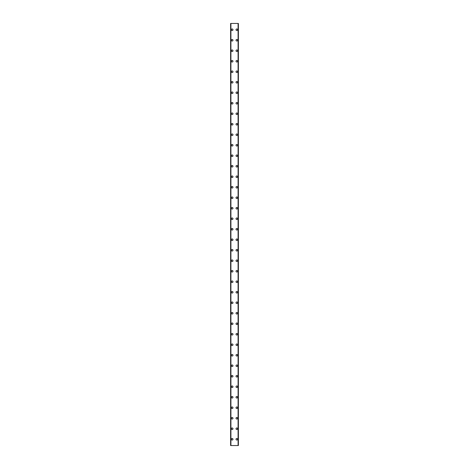 <?xml version="1.0" encoding="UTF-8"?>
<svg xmlns="http://www.w3.org/2000/svg" width="469" height="469" viewBox="0 0 469 469"><rect width="100%" height="100%" fill="white"/><g stroke="black" fill="none" stroke-linecap="round" stroke-linejoin="round"><path stroke-width="0.7" d="M231.405 439.248A0.786 0.786 0 0 1 232.19 438.462A0.786 0.786 0 0 1 232.976 439.248A0.786 0.786 0 0 1 232.19 440.039A0.786 0.786 0 0 1 231.405 439.248M231.405 428.748A0.786 0.786 0 0 1 232.19 427.963A0.786 0.786 0 0 1 232.976 428.748A0.786 0.786 0 0 1 232.19 429.54A0.786 0.786 0 0 1 231.405 428.748M231.405 418.248A0.786 0.786 0 0 1 232.19 417.463A0.786 0.786 0 0 1 232.976 418.248A0.786 0.786 0 0 1 232.19 419.04A0.786 0.786 0 0 1 231.405 418.248M231.405 407.749A0.786 0.786 0 0 1 232.19 406.963A0.786 0.786 0 0 1 232.976 407.749A0.786 0.786 0 0 1 232.19 408.54A0.786 0.786 0 0 1 231.405 407.749M231.405 397.249A0.786 0.786 0 0 1 232.19 396.463A0.786 0.786 0 0 1 232.976 397.249A0.786 0.786 0 0 1 232.19 398.04A0.786 0.786 0 0 1 231.405 397.249M231.405 386.749A0.786 0.786 0 0 1 232.19 385.964A0.786 0.786 0 0 1 232.976 386.749A0.786 0.786 0 0 1 232.19 387.535A0.786 0.786 0 0 1 231.405 386.749M231.405 376.249A0.786 0.786 0 0 1 232.19 375.464A0.786 0.786 0 0 1 232.976 376.249A0.786 0.786 0 0 1 232.19 377.035A0.786 0.786 0 0 1 231.405 376.249M231.405 365.75A0.786 0.786 0 0 1 232.19 364.964A0.786 0.786 0 0 1 232.976 365.75A0.786 0.786 0 0 1 232.19 366.535A0.786 0.786 0 0 1 231.405 365.75M231.405 355.25A0.786 0.786 0 0 1 232.19 354.464A0.786 0.786 0 0 1 232.976 355.25A0.786 0.786 0 0 1 232.19 356.035A0.786 0.786 0 0 1 231.405 355.25M231.405 344.75A0.786 0.786 0 0 1 232.19 343.965A0.786 0.786 0 0 1 232.976 344.75A0.786 0.786 0 0 1 232.19 345.536A0.786 0.786 0 0 1 231.405 344.75M231.405 334.25A0.786 0.786 0 0 1 232.19 333.465A0.786 0.786 0 0 1 232.976 334.25A0.786 0.786 0 0 1 232.19 335.036A0.786 0.786 0 0 1 231.405 334.25M231.405 323.751A0.786 0.786 0 0 1 232.19 322.965A0.786 0.786 0 0 1 232.976 323.751A0.786 0.786 0 0 1 232.19 324.536A0.786 0.786 0 0 1 231.405 323.751M231.405 313.251A0.786 0.786 0 0 1 232.19 312.465A0.786 0.786 0 0 1 232.976 313.251A0.786 0.786 0 0 1 232.19 314.037A0.786 0.786 0 0 1 231.405 313.251M231.405 302.751A0.786 0.786 0 0 1 232.19 301.96A0.786 0.786 0 0 1 232.976 302.751A0.786 0.786 0 0 1 232.19 303.537A0.786 0.786 0 0 1 231.405 302.751M231.405 292.251A0.786 0.786 0 0 1 232.19 291.46A0.786 0.786 0 0 1 232.976 292.251A0.786 0.786 0 0 1 232.19 293.037A0.786 0.786 0 0 1 231.405 292.251M231.405 281.752A0.786 0.786 0 0 1 232.19 280.96A0.786 0.786 0 0 1 232.976 281.752A0.786 0.786 0 0 1 232.19 282.537A0.786 0.786 0 0 1 231.405 281.752M231.405 271.252A0.786 0.786 0 0 1 232.19 270.461A0.786 0.786 0 0 1 232.976 271.252A0.786 0.786 0 0 1 232.19 272.038A0.786 0.786 0 0 1 231.405 271.252M231.405 260.752A0.786 0.786 0 0 1 232.19 259.961A0.786 0.786 0 0 1 232.976 260.752A0.786 0.786 0 0 1 232.19 261.538A0.786 0.786 0 0 1 231.405 260.752M231.405 250.253A0.786 0.786 0 0 1 232.19 249.461A0.786 0.786 0 0 1 232.976 250.253A0.786 0.786 0 0 1 232.19 251.038A0.786 0.786 0 0 1 231.405 250.253M231.405 239.753A0.786 0.786 0 0 1 232.19 238.961A0.786 0.786 0 0 1 232.976 239.753A0.786 0.786 0 0 1 232.19 240.538A0.786 0.786 0 0 1 231.405 239.753M231.405 229.247A0.786 0.786 0 0 1 232.19 228.462A0.786 0.786 0 0 1 232.976 229.247A0.786 0.786 0 0 1 232.19 230.039A0.786 0.786 0 0 1 231.405 229.247M231.405 218.747A0.786 0.786 0 0 1 232.19 217.962A0.786 0.786 0 0 1 232.976 218.747A0.786 0.786 0 0 1 232.19 219.539A0.786 0.786 0 0 1 231.405 218.747M231.405 208.248A0.786 0.786 0 0 1 232.19 207.462A0.786 0.786 0 0 1 232.976 208.248A0.786 0.786 0 0 1 232.19 209.039A0.786 0.786 0 0 1 231.405 208.248M231.405 197.748A0.786 0.786 0 0 1 232.19 196.962A0.786 0.786 0 0 1 232.976 197.748A0.786 0.786 0 0 1 232.19 198.539A0.786 0.786 0 0 1 231.405 197.748M231.405 187.248A0.786 0.786 0 0 1 232.19 186.463A0.786 0.786 0 0 1 232.976 187.248A0.786 0.786 0 0 1 232.19 188.04A0.786 0.786 0 0 1 231.405 187.248M231.405 176.749A0.786 0.786 0 0 1 232.19 175.963A0.786 0.786 0 0 1 232.976 176.749A0.786 0.786 0 0 1 232.19 177.54A0.786 0.786 0 0 1 231.405 176.749M231.405 166.249A0.786 0.786 0 0 1 232.19 165.463A0.786 0.786 0 0 1 232.976 166.249A0.786 0.786 0 0 1 232.19 167.04A0.786 0.786 0 0 1 231.405 166.249M231.405 155.749A0.786 0.786 0 0 1 232.19 154.963A0.786 0.786 0 0 1 232.976 155.749A0.786 0.786 0 0 1 232.19 156.535A0.786 0.786 0 0 1 231.405 155.749M231.405 145.249A0.786 0.786 0 0 1 232.19 144.464A0.786 0.786 0 0 1 232.976 145.249A0.786 0.786 0 0 1 232.19 146.035A0.786 0.786 0 0 1 231.405 145.249M231.405 134.75A0.786 0.786 0 0 1 232.19 133.964A0.786 0.786 0 0 1 232.976 134.75A0.786 0.786 0 0 1 232.19 135.535A0.786 0.786 0 0 1 231.405 134.75M231.405 124.25A0.786 0.786 0 0 1 232.19 123.464A0.786 0.786 0 0 1 232.976 124.25A0.786 0.786 0 0 1 232.19 125.035A0.786 0.786 0 0 1 231.405 124.25M231.405 113.75A0.786 0.786 0 0 1 232.19 112.965A0.786 0.786 0 0 1 232.976 113.75A0.786 0.786 0 0 1 232.19 114.536A0.786 0.786 0 0 1 231.405 113.75M231.405 103.25A0.786 0.786 0 0 1 232.19 102.465A0.786 0.786 0 0 1 232.976 103.25A0.786 0.786 0 0 1 232.19 104.036A0.786 0.786 0 0 1 231.405 103.25M231.405 92.751A0.786 0.786 0 0 1 232.19 91.965A0.786 0.786 0 0 1 232.976 92.751A0.786 0.786 0 0 1 232.19 93.536A0.786 0.786 0 0 1 231.405 92.751M231.405 82.251A0.786 0.786 0 0 1 232.19 81.465A0.786 0.786 0 0 1 232.976 82.251A0.786 0.786 0 0 1 232.19 83.036A0.786 0.786 0 0 1 231.405 82.251M231.405 71.751A0.786 0.786 0 0 1 232.19 70.96A0.786 0.786 0 0 1 232.976 71.751A0.786 0.786 0 0 1 232.19 72.537A0.786 0.786 0 0 1 231.405 71.751M231.405 61.251A0.786 0.786 0 0 1 232.19 60.46A0.786 0.786 0 0 1 232.976 61.251A0.786 0.786 0 0 1 232.19 62.037A0.786 0.786 0 0 1 231.405 61.251M231.405 50.752A0.786 0.786 0 0 1 232.19 49.96A0.786 0.786 0 0 1 232.976 50.752A0.786 0.786 0 0 1 232.19 51.537A0.786 0.786 0 0 1 231.405 50.752M231.405 40.252A0.786 0.786 0 0 1 232.19 39.46A0.786 0.786 0 0 1 232.976 40.252A0.786 0.786 0 0 1 232.19 41.038A0.786 0.786 0 0 1 231.405 40.252M231.405 29.752A0.786 0.786 0 0 1 232.19 28.961A0.786 0.786 0 0 1 232.976 29.752A0.786 0.786 0 0 1 232.19 30.538A0.786 0.786 0 0 1 231.405 29.752M236.024 439.248A0.786 0.786 0 0 1 236.81 438.462A0.786 0.786 0 0 1 237.595 439.248A0.786 0.786 0 0 1 236.81 440.039A0.786 0.786 0 0 1 236.024 439.248M236.024 428.748A0.786 0.786 0 0 1 236.81 427.963A0.786 0.786 0 0 1 237.595 428.748A0.786 0.786 0 0 1 236.81 429.54A0.786 0.786 0 0 1 236.024 428.748M236.024 418.248A0.786 0.786 0 0 1 236.81 417.463A0.786 0.786 0 0 1 237.595 418.248A0.786 0.786 0 0 1 236.81 419.04A0.786 0.786 0 0 1 236.024 418.248M236.024 407.749A0.786 0.786 0 0 1 236.81 406.963A0.786 0.786 0 0 1 237.595 407.749A0.786 0.786 0 0 1 236.81 408.54A0.786 0.786 0 0 1 236.024 407.749M236.024 397.249A0.786 0.786 0 0 1 236.81 396.463A0.786 0.786 0 0 1 237.595 397.249A0.786 0.786 0 0 1 236.81 398.04A0.786 0.786 0 0 1 236.024 397.249M236.024 386.749A0.786 0.786 0 0 1 236.81 385.964A0.786 0.786 0 0 1 237.595 386.749A0.786 0.786 0 0 1 236.81 387.535A0.786 0.786 0 0 1 236.024 386.749M236.024 376.249A0.786 0.786 0 0 1 236.81 375.464A0.786 0.786 0 0 1 237.595 376.249A0.786 0.786 0 0 1 236.81 377.035A0.786 0.786 0 0 1 236.024 376.249M236.024 365.75A0.786 0.786 0 0 1 236.81 364.964A0.786 0.786 0 0 1 237.595 365.75A0.786 0.786 0 0 1 236.81 366.535A0.786 0.786 0 0 1 236.024 365.75M236.024 355.25A0.786 0.786 0 0 1 236.81 354.464A0.786 0.786 0 0 1 237.595 355.25A0.786 0.786 0 0 1 236.81 356.035A0.786 0.786 0 0 1 236.024 355.25M236.024 344.75A0.786 0.786 0 0 1 236.81 343.965A0.786 0.786 0 0 1 237.595 344.75A0.786 0.786 0 0 1 236.81 345.536A0.786 0.786 0 0 1 236.024 344.75M236.024 334.25A0.786 0.786 0 0 1 236.81 333.465A0.786 0.786 0 0 1 237.595 334.25A0.786 0.786 0 0 1 236.81 335.036A0.786 0.786 0 0 1 236.024 334.25M236.024 323.751A0.786 0.786 0 0 1 236.81 322.965A0.786 0.786 0 0 1 237.595 323.751A0.786 0.786 0 0 1 236.81 324.536A0.786 0.786 0 0 1 236.024 323.751M236.024 313.251A0.786 0.786 0 0 1 236.81 312.465A0.786 0.786 0 0 1 237.595 313.251A0.786 0.786 0 0 1 236.81 314.037A0.786 0.786 0 0 1 236.024 313.251M236.024 302.751A0.786 0.786 0 0 1 236.81 301.96A0.786 0.786 0 0 1 237.595 302.751A0.786 0.786 0 0 1 236.81 303.537A0.786 0.786 0 0 1 236.024 302.751M236.024 292.251A0.786 0.786 0 0 1 236.81 291.46A0.786 0.786 0 0 1 237.595 292.251A0.786 0.786 0 0 1 236.81 293.037A0.786 0.786 0 0 1 236.024 292.251M236.024 281.752A0.786 0.786 0 0 1 236.81 280.96A0.786 0.786 0 0 1 237.595 281.752A0.786 0.786 0 0 1 236.81 282.537A0.786 0.786 0 0 1 236.024 281.752M236.024 271.252A0.786 0.786 0 0 1 236.81 270.461A0.786 0.786 0 0 1 237.595 271.252A0.786 0.786 0 0 1 236.81 272.038A0.786 0.786 0 0 1 236.024 271.252M236.024 260.752A0.786 0.786 0 0 1 236.81 259.961A0.786 0.786 0 0 1 237.595 260.752A0.786 0.786 0 0 1 236.81 261.538A0.786 0.786 0 0 1 236.024 260.752M236.024 250.253A0.786 0.786 0 0 1 236.81 249.461A0.786 0.786 0 0 1 237.595 250.253A0.786 0.786 0 0 1 236.81 251.038A0.786 0.786 0 0 1 236.024 250.253M236.024 239.753A0.786 0.786 0 0 1 236.81 238.961A0.786 0.786 0 0 1 237.595 239.753A0.786 0.786 0 0 1 236.81 240.538A0.786 0.786 0 0 1 236.024 239.753M236.024 229.247A0.786 0.786 0 0 1 236.81 228.462A0.786 0.786 0 0 1 237.595 229.247A0.786 0.786 0 0 1 236.81 230.039A0.786 0.786 0 0 1 236.024 229.247M236.024 218.747A0.786 0.786 0 0 1 236.81 217.962A0.786 0.786 0 0 1 237.595 218.747A0.786 0.786 0 0 1 236.81 219.539A0.786 0.786 0 0 1 236.024 218.747M236.024 208.248A0.786 0.786 0 0 1 236.81 207.462A0.786 0.786 0 0 1 237.595 208.248A0.786 0.786 0 0 1 236.81 209.039A0.786 0.786 0 0 1 236.024 208.248M236.024 197.748A0.786 0.786 0 0 1 236.81 196.962A0.786 0.786 0 0 1 237.595 197.748A0.786 0.786 0 0 1 236.81 198.539A0.786 0.786 0 0 1 236.024 197.748M236.024 187.248A0.786 0.786 0 0 1 236.81 186.463A0.786 0.786 0 0 1 237.595 187.248A0.786 0.786 0 0 1 236.81 188.04A0.786 0.786 0 0 1 236.024 187.248M236.024 176.749A0.786 0.786 0 0 1 236.81 175.963A0.786 0.786 0 0 1 237.595 176.749A0.786 0.786 0 0 1 236.81 177.54A0.786 0.786 0 0 1 236.024 176.749M236.024 166.249A0.786 0.786 0 0 1 236.81 165.463A0.786 0.786 0 0 1 237.595 166.249A0.786 0.786 0 0 1 236.81 167.04A0.786 0.786 0 0 1 236.024 166.249M236.024 155.749A0.786 0.786 0 0 1 236.81 154.963A0.786 0.786 0 0 1 237.595 155.749A0.786 0.786 0 0 1 236.81 156.535A0.786 0.786 0 0 1 236.024 155.749M236.024 145.249A0.786 0.786 0 0 1 236.81 144.464A0.786 0.786 0 0 1 237.595 145.249A0.786 0.786 0 0 1 236.81 146.035A0.786 0.786 0 0 1 236.024 145.249M236.024 134.75A0.786 0.786 0 0 1 236.81 133.964A0.786 0.786 0 0 1 237.595 134.75A0.786 0.786 0 0 1 236.81 135.535A0.786 0.786 0 0 1 236.024 134.75M236.024 124.25A0.786 0.786 0 0 1 236.81 123.464A0.786 0.786 0 0 1 237.595 124.25A0.786 0.786 0 0 1 236.81 125.035A0.786 0.786 0 0 1 236.024 124.25M236.024 113.75A0.786 0.786 0 0 1 236.81 112.965A0.786 0.786 0 0 1 237.595 113.75A0.786 0.786 0 0 1 236.81 114.536A0.786 0.786 0 0 1 236.024 113.75M236.024 103.25A0.786 0.786 0 0 1 236.81 102.465A0.786 0.786 0 0 1 237.595 103.25A0.786 0.786 0 0 1 236.81 104.036A0.786 0.786 0 0 1 236.024 103.25M236.024 92.751A0.786 0.786 0 0 1 236.81 91.965A0.786 0.786 0 0 1 237.595 92.751A0.786 0.786 0 0 1 236.81 93.536A0.786 0.786 0 0 1 236.024 92.751M236.024 82.251A0.786 0.786 0 0 1 236.81 81.465A0.786 0.786 0 0 1 237.595 82.251A0.786 0.786 0 0 1 236.81 83.036A0.786 0.786 0 0 1 236.024 82.251M236.024 71.751A0.786 0.786 0 0 1 236.81 70.96A0.786 0.786 0 0 1 237.595 71.751A0.786 0.786 0 0 1 236.81 72.537A0.786 0.786 0 0 1 236.024 71.751M236.024 61.251A0.786 0.786 0 0 1 236.81 60.46A0.786 0.786 0 0 1 237.595 61.251A0.786 0.786 0 0 1 236.81 62.037A0.786 0.786 0 0 1 236.024 61.251M236.024 50.752A0.786 0.786 0 0 1 236.81 49.96A0.786 0.786 0 0 1 237.595 50.752A0.786 0.786 0 0 1 236.81 51.537A0.786 0.786 0 0 1 236.024 50.752M236.024 40.252A0.786 0.786 0 0 1 236.81 39.46A0.786 0.786 0 0 1 237.595 40.252A0.786 0.786 0 0 1 236.81 41.038A0.786 0.786 0 0 1 236.024 40.252M236.024 29.752A0.786 0.786 0 0 1 236.81 28.961A0.786 0.786 0 0 1 237.595 29.752A0.786 0.786 0 0 1 236.81 30.538A0.786 0.786 0 0 1 236.024 29.752M238.34 23.45L230.613 23.45L230.613 445.55L238.387 445.55L238.387 23.45L238.34 445.55M230.613 23.45L230.613 445.55L230.613 23.45M230.918 23.45L230.918 445.55M238.082 23.45L238.082 445.55M238.387 23.45L238.387 445.55L238.387 23.45M230.66 23.45L230.66 445.55M230.842 23.45L230.842 445.55M230.859 23.45L230.859 445.55M238.141 23.45L238.141 445.55M238.158 23.45L238.158 445.55"/></g></svg>
